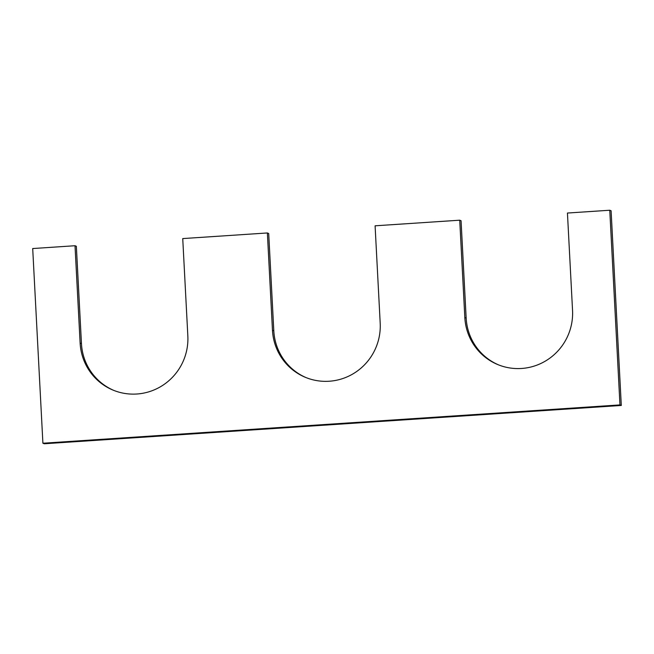 <?xml version="1.0" encoding="UTF-8"?>
<svg xmlns="http://www.w3.org/2000/svg" width="654" height="654" viewBox="0 0 654 654"><rect width="100%" height="100%" fill="white"/><g stroke="black" fill="none" stroke-linecap="round" stroke-linejoin="round"><path stroke-width="0.98" d="M75.014 245.732L80.123 343.072L81.456 343.62L76.355 246.28L75.014 245.732L32.7 248.545L42.902 443.224L44.235 443.764L621.3 405.455L611.098 210.776L609.765 210.236L567.443 213.041L572.544 310.38A54.764 53.791 112.2 0 1 497.988 364.662A54.764 53.791 112.2 0 1 464.831 317.533L459.729 220.194L461.062 220.741L466.163 318.081A54.764 53.791 112.2 0 0 498.659 364.932M42.902 443.224L619.967 404.916L621.3 405.455M619.967 404.916L609.765 210.236M459.729 220.194L375.094 225.81L380.195 323.15A54.764 53.791 -67.8 0 1 305.639 377.432A54.764 53.791 -67.8 0 1 272.473 330.303L267.372 232.963L268.704 233.511L273.805 330.85A54.764 53.791 -67.8 0 0 306.309 377.701M267.372 232.963L182.736 238.579L187.837 335.919A54.764 53.791 -67.8 0 1 113.281 390.201A54.764 53.791 -67.8 0 1 80.123 343.072M81.456 343.62A54.764 53.791 -67.8 0 0 113.951 390.471M464.831 317.533L466.163 318.081M272.473 330.303L273.805 330.85"/></g></svg>
